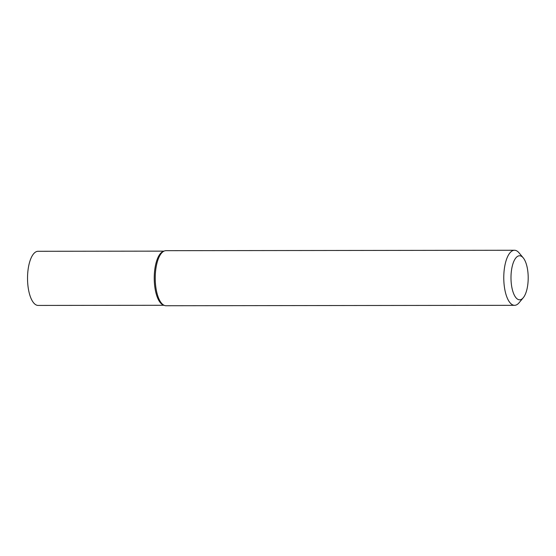 <?xml version="1.0" encoding="UTF-8"?>
<svg xmlns="http://www.w3.org/2000/svg" width="556" height="556" viewBox="0 0 556 556"><rect width="100%" height="100%" fill="white"/><g stroke="black" fill="none" stroke-linecap="round" stroke-linejoin="round"><path stroke-width="0.83" d="M517.678 256.302A22.025 8.604 89.9 0 0 511.207 282.643A22.025 8.604 89.9 0 0 521.514 299.274A22.025 8.604 89.9 0 0 523.272 297.724A22.025 8.604 89.9 0 0 528.2 277.778A22.025 8.604 89.9 0 0 523.224 257.845A22.025 8.604 89.9 0 0 517.678 256.302M523.272 297.724L519.123 302.714A27.529 10.759 -90.1 0 1 516.92 304.646A27.529 10.759 -90.1 0 1 514.557 305.32A27.529 10.759 -90.1 0 1 503.84 280.849A27.529 10.759 -90.1 0 1 512.132 250.944A27.529 10.759 -90.1 0 1 514.495 250.263A27.529 10.759 -90.1 0 1 519.061 252.862L523.224 257.845M514.557 305.32L166.029 305.737A27.529 10.759 -90.1 0 1 164.381 305.418L163.235 304.966A27.07 10.578 -90.1 0 1 154.248 279.147A27.07 10.578 -90.1 0 1 162.463 251.798A27.07 10.578 -90.1 0 1 163.172 251.458L164.319 250.999A27.529 10.759 -90.1 0 1 165.959 250.68L514.495 250.263M164.381 305.418A27.529 10.759 -90.1 0 1 155.242 279.161A27.529 10.759 -90.1 0 1 163.596 251.354A27.529 10.759 -90.1 0 1 164.319 250.999M163.971 251.138L38.079 251.284A27.07 10.578 89.9 0 0 27.8 284.325A27.07 10.578 89.9 0 0 38.142 305.432L164.041 305.279M163.749 251.27A27.07 10.578 89.9 0 0 154.505 284.172A27.07 10.578 89.9 0 0 163.811 305.147"/></g></svg>
